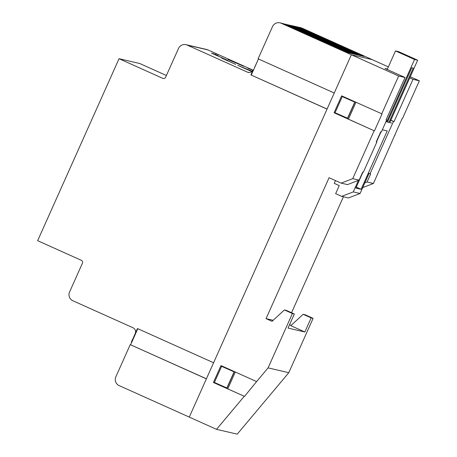 <?xml version="1.0" encoding="UTF-8"?>
<svg xmlns="http://www.w3.org/2000/svg" width="457" height="457" viewBox="0 0 457 457"><rect width="100%" height="100%" fill="white"/><g stroke="black" fill="none" stroke-linecap="round" stroke-linejoin="round"><path stroke-width="0.69" d="M362.967 172.158L355.849 188.061L361.104 189.284L387.216 130.908L382.332 129.771M361.104 189.284L356.277 187.113M380.978 131.896L376.505 141.893M411.774 67.722L413.237 68.064L388.924 122.413L387.462 122.076L411.774 67.722M387.582 121.813L388.924 122.413M385.937 121.722L386.633 121.882L414.55 59.479L395.511 50.927L398.624 51.652L417.664 60.204L389.752 122.607L391.598 123.036M387.216 69.481L395.511 50.927M386.633 121.882L385.994 121.596M414.55 59.479L417.664 60.204M369.085 173.369L360.082 193.488L348.463 197.944L341.653 196.361L335.644 193.659L339.243 185.605L334.233 183.354L335.472 180.584M341.653 196.361L353.272 191.906L360.082 193.488M353.272 191.906L358.414 180.418M311.16 317.895L304.853 331.988L290.829 325.687L303.14 314.296L311.16 317.895L313.102 318.346L288.79 372.695L268.088 367.885L292.4 313.536L284.385 309.937L272.069 321.328L266.06 318.626L272.943 320.226M313.102 318.346L305.087 314.747L303.14 314.296M289.555 324.693L290.983 325.333M304.853 331.988L288.041 328.08L294.348 313.988L292.4 313.536M355.957 102.277L348.423 119.128L334.084 112.753L374.163 130.759L352.73 178.664L341.111 183.12L329.086 177.716L266.06 318.626M348.423 119.128L374.163 130.759M374.472 130.828L382.035 113.919L341.647 95.844L334.084 112.753M298.141 27.112L300.723 27.66A6.615 6.592 103.1 0 1 301.928 28.066L372.067 59.57L351.359 54.76L189.278 417.098L216.532 429.34L237.234 434.15L288.79 372.695M368.365 173.049L370.033 173.797L393.443 121.459L394.065 121.602L412.974 79.329L409.752 77.884M390.792 120.271L393.443 121.459M364.846 182.84L367.051 181.995L370.656 173.94L370.033 173.797M390.844 120.157L394.065 121.602M410.272 76.73L419.355 80.815L412.974 79.329M281.82 23.267L280.021 22.85A6.615 6.592 -76.9 0 1 281.221 23.256L351.359 54.76L372.067 59.57L388.37 66.893M280.021 22.85A6.615 6.592 -76.9 0 0 272.509 26.597L258.102 58.804L334.25 93.005L351.359 54.76L398.653 76.005L381.726 113.85M387.41 69.047L384.994 68.487L405.033 77.484L398.653 76.005M362.727 187.581L373.432 183.474L402.114 118.586L402.428 118.66L419.355 80.815M235.298 372.015L227.757 388.867L244.535 396.402L213.419 382.492L220.982 365.583L256.6 381.584L268.088 367.885M227.757 388.867L213.419 382.492M244.535 396.402L256.6 381.584M216.532 429.34L244.227 396.333M352.73 178.664L359.111 180.149L347.497 184.599L341.111 183.12M359.111 180.149L362.715 172.095L363.338 172.243L376.842 142.047L376.22 141.904L380.721 131.839L381.344 131.982L386.748 119.905L386.176 119.648M376.842 142.047L376.271 141.79M405.033 77.484L386.125 119.757L386.748 119.905M291.549 312.731L343.424 196.767M373.432 183.474L367.051 181.995M394.58 135.438L394.865 135.569M284.385 309.937L286.328 310.389L294.348 313.988M335.061 112.713L347.537 118.22L354.741 102.111L342.264 96.61L335.061 112.713M131.673 342.396L131.348 342.247L131.787 341.025L132.204 341.213M132.816 339.842L132.399 339.654L131.787 341.025M135.278 334.341L134.946 334.193L132.49 339.694M134.946 334.193L135.283 334.324M130.239 344.647L115.832 376.854A6.615 6.592 -76.9 0 0 119.14 385.594L189.278 417.098L206.387 378.853L130.239 344.647L206.421 378.779M254.166 68.561L254.692 67.385M257.765 60.513L254.606 67.345M225.861 60.01L235.732 64.397L221.691 58.096L223.364 58.485L223.216 58.822M223.364 58.485L211.528 53.126L215.584 54.503L217.401 55.36L215.71 55.046M225.895 59.941L227.58 60.33L215.738 54.971M251.773 71.6L237.714 65.294L249.613 70.229L249.448 70.601M249.613 70.229L252.115 71.315M228.003 59.639L229.711 59.958L243.747 66.259L228.037 59.57M247.911 68.173L252.87 70.401M247.94 68.104L252.91 70.338M327.081 109.04L250.899 74.908L253.149 69.875A4.41 4.393 103.1 0 1 247.34 72.097L187.221 45.094A6.615 6.592 -76.9 0 0 186.022 44.689L206.724 49.499A6.615 6.592 103.1 0 1 207.929 49.904L253.012 70.155M250.899 74.908L327.046 109.109L213.59 362.749L137.443 328.543L135.192 333.576A4.41 4.393 103.1 0 0 132.981 327.749L72.869 300.746A6.615 6.592 -76.9 0 1 69.555 292.006L82.431 263.221A2.205 2.199 103.1 0 0 81.329 260.307L37.645 240.685L119.043 58.707L139.751 63.517L166.405 75.496M119.043 58.707L162.732 78.33A2.205 2.199 103.1 0 0 165.634 77.222L178.51 48.436A6.615 6.592 -76.9 0 1 186.022 44.689M253.149 69.875L253.538 69.967L251.287 74.999M258.462 58.964L253.538 69.967M281.221 23.256L282.997 23.667L281.809 23.267M282.997 23.667L347.137 52.475L348.697 52.835L284.551 24.027M282.575 23.496L283.363 23.627M284.945 24.118L349.085 52.926L350.639 53.292L286.499 24.478M284.522 23.947L285.311 24.078M286.887 24.569L351.027 53.378L352.587 53.743L288.447 24.929M286.465 24.398L287.253 24.529M288.835 25.021L352.975 53.835L354.535 54.194L290.389 25.381M288.413 24.849L289.201 24.981M290.783 25.472L354.923 54.286L356.477 54.646L291.138 25.432M290.361 25.301L292.337 25.838M292.726 25.923L356.866 54.737L358.425 55.097L293.485 25.98M292.303 25.752L294.285 26.289M294.674 26.38L358.814 55.188L360.373 55.548L295.433 26.432M294.251 26.209L296.227 26.74M296.622 26.832L360.762 55.64L362.315 56.005L297.376 26.883M296.199 26.66L298.175 27.192M298.564 27.283L362.704 56.091L364.263 56.457L300.123 27.643L301.923 28.066M298.929 27.243L300.123 27.643M137.797 328.703L135.58 333.667L135.192 333.576M130.628 344.738L135.58 333.667M355.043 101.865L347.503 118.717M234.384 371.604L226.843 388.456M234.081 371.855L221.605 366.348L214.402 382.452L226.878 387.959L234.081 371.855M213.385 53.555L213.219 53.926M225.758 59.473L225.575 59.878M251.641 71.555L251.813 71.178M217.846 55.446L218.018 55.069M229.711 59.958L229.545 60.33M231.739 61.284L231.91 60.901M215.818 54.12L215.653 54.492M163.549 78.524L162.732 78.33M187.221 45.094L207.929 49.904M248.985 72.48L247.34 72.097M293.497 25.98L293.086 25.883M295.439 26.432L295.033 26.34M297.387 26.883L296.976 26.792"/></g></svg>
